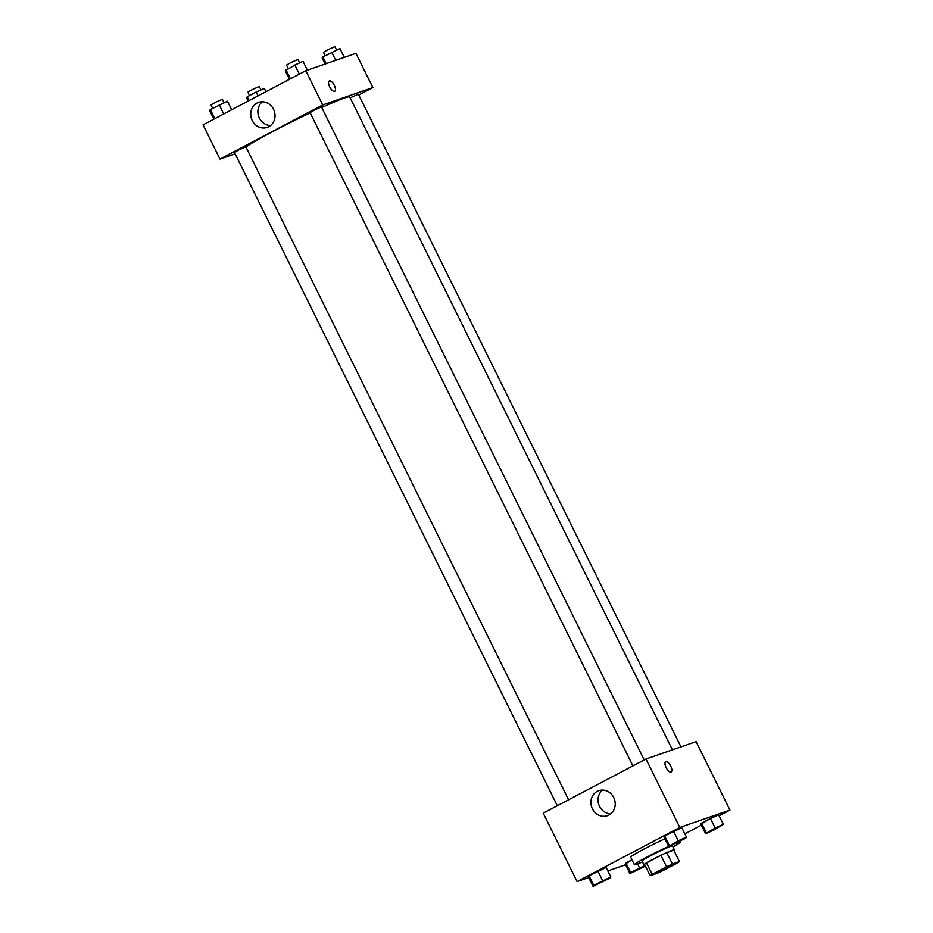 <?xml version="1.0" encoding="UTF-8"?>
<svg xmlns="http://www.w3.org/2000/svg" width="933" height="933" viewBox="0 0 933 933"><rect width="100%" height="100%" fill="white"/><g stroke="black" fill="none" stroke-linecap="round" stroke-linejoin="round"><path stroke-width="1.4" d="M675.049 863.247A12.747 0.735 -26.3 0 1 676.203 863.013A12.747 0.735 -26.3 0 1 665.101 869.311A12.747 0.735 -26.3 0 1 653.357 874.303A12.747 0.735 -26.3 0 1 662.045 869.218A12.747 0.735 -26.3 0 1 675.049 863.247M666.559 866.745L652.144 874.338A16.456 0.945 -26.3 0 0 650.138 875.737L657.17 873.3A16.456 0.945 -26.3 0 0 663.001 870.571L677.416 862.978A16.456 0.945 -26.3 0 0 679.422 861.579L672.39 864.016A16.456 0.945 -26.3 0 0 666.559 866.745L660.914 855.328L646.499 862.932L652.144 874.338M679.422 861.579L673.789 850.161L666.757 852.599L672.39 864.016M650.138 875.737L644.493 864.331A16.456 0.945 -26.3 0 1 646.499 862.932M660.914 855.328A16.456 0.945 -26.3 0 1 666.757 852.599M673.848 850.29A16.992 0.968 153.7 0 0 674.372 849.718A16.992 0.968 153.7 0 0 658.71 856.377A16.992 0.968 153.7 0 0 643.91 864.774A16.992 0.968 153.7 0 0 644.68 864.704M643.91 864.774L642.021 860.972A16.992 0.968 -26.3 0 1 653.625 854.185A16.992 0.968 -26.3 0 1 670.955 846.231A16.992 0.968 -26.3 0 1 672.495 845.916L674.372 849.718M675.025 843.677A25.494 1.458 -26.3 0 1 677.813 842.616A25.494 1.458 -26.3 0 1 680.11 842.149A25.494 1.458 -26.3 0 1 672.985 846.896M642.51 861.952A25.494 1.458 -26.3 0 1 634.405 864.739A25.494 1.458 -26.3 0 1 645.519 857.835A25.494 1.458 -26.3 0 1 668.623 846.441M634.405 864.739L630.65 857.135A25.494 1.458 -26.3 0 1 641.764 850.231A25.494 1.458 -26.3 0 1 664.867 838.837M684.834 833.857L701.336 825.169M719.121 815.792L729.944 810.089L679.807 827.454L577.072 881.592L588.7 877.556M607.85 870.932L625.611 864.774M723.355 824.352L718.655 814.836L710.445 818.486L700.858 824.212L705.558 833.717L713.768 830.078L723.355 824.352L715.145 827.991L705.558 833.717M645.018 865.404L630.638 872.518L625.938 863.013L631.979 859.829L625.25 864.063L629.95 873.568L645.379 866.116M610.847 876.973L606.147 867.468L589.038 875.807L588.35 876.845L593.05 886.35L610.159 878.011L610.847 876.973L593.738 885.312L593.05 886.35M686.455 837.134L681.755 827.629L664.646 835.956L663.958 837.006L668.658 846.511L685.767 838.172L686.455 837.134L678.244 840.773L668.658 846.511M729.944 810.089L696.111 741.642L645.974 759.007L543.239 813.144L577.072 881.592M608.911 815.034A13.225 12.024 70.9 0 1 607.395 815.687A13.225 12.024 70.9 0 1 591.697 807.127A13.225 12.024 70.9 0 1 598.729 790.694A13.225 12.024 70.9 0 1 614.101 798.403A13.225 12.024 70.9 0 1 608.911 815.034M645.974 759.007L679.807 827.454M602.52 790.088A13.225 12.024 -109.1 0 0 598.834 804.654A13.225 12.024 -109.1 0 0 610.742 813.821M671.142 771.988A5.843 2.414 62.2 0 0 670.722 766.028A5.843 2.414 -117.8 0 1 671.154 771.988A5.843 2.414 -117.8 0 1 666.29 767.941A5.843 2.414 -117.8 0 1 665.707 761.655A5.843 2.414 -117.8 0 1 670.722 766.028A5.843 2.414 62.2 0 0 665.695 761.655M321.745 107.505A59.479 3.405 -26.3 0 1 344.359 98.058A59.479 3.405 -26.3 0 1 349.735 96.962L672.413 749.852M245.927 146.936A59.479 3.405 -26.3 0 1 310.188 112.881M644.202 759.94L321.477 106.968L315.611 109.464L310.059 112.613L632.924 765.888M350.178 97.86L358.377 94.186L680.962 746.89M557.304 805.727L234.44 152.464L238.79 149.91L245.869 146.808L568.594 799.791M372.85 87.574L322.713 104.939L219.978 159.077L203.056 124.847L305.791 70.71L355.928 53.344L372.85 87.574L358.773 94.979M219.978 159.077L235.116 153.828M273.544 109.278A13.225 12.024 70.9 0 1 267.211 127.389A13.225 12.024 70.9 0 1 251.525 118.829A13.225 12.024 70.9 0 1 258.558 102.397A13.225 12.024 70.9 0 1 273.544 109.278M305.791 70.71L322.713 104.939M334.725 91.294A5.843 2.414 62.2 0 0 334.224 85.171A5.843 2.414 62.2 0 0 329.419 80.903A5.843 2.414 -117.8 0 1 334.224 85.171A5.843 2.414 -117.8 0 1 334.737 91.294A5.843 2.414 -117.8 0 1 329.874 87.247A5.843 2.414 -117.8 0 1 329.291 80.961A5.843 2.414 -117.8 0 1 329.419 80.903A5.843 2.414 62.2 0 0 329.279 80.961M262.348 101.79A13.225 12.024 -109.1 0 0 258.663 116.357A13.225 12.024 -109.1 0 0 270.57 125.523M307.389 70.162L303.05 61.368L294.84 65.018L285.253 70.745L289.487 79.305M294.84 65.018L299.341 74.115M285.941 69.707L290.443 78.804M288.25 68.494L286.559 65.077L290.909 62.534L297.989 59.432L299.68 62.873M231.664 109.779L227.442 101.219L210.333 109.546L209.645 110.595L213.879 119.156M219.232 104.858L223.722 113.954M210.333 109.546L214.835 118.643M212.631 108.333L210.951 104.928L215.301 102.373L222.381 99.283L224.072 102.712M344.3 57.38L339.95 48.586L322.841 56.925L322.153 57.963L325.151 64.015M331.74 52.236L335.752 60.342M322.841 56.925L326.177 63.654M325.151 55.712L323.459 52.295L327.81 49.752L334.889 46.65L336.591 50.079M265.963 91.702L264.342 88.437L256.132 92.075L247.233 96.764L246.545 97.802L248.166 101.079M256.132 92.075L258.021 95.889M247.233 96.764L249.123 100.577M249.531 95.551L247.851 92.145L252.202 89.591L259.281 86.489L260.972 89.93M671.842 844.645L683.283 839.024M681.755 827.629L673.544 831.268L678.244 840.773M673.544 831.268L664.646 835.956L669.346 845.461M664.646 835.956L663.958 837.006M596.245 884.519L607.675 878.874M606.147 867.468L597.936 871.119L602.636 880.624M597.936 871.119L589.038 875.807L593.738 885.312M589.038 875.807L588.35 876.845M708.765 831.886L720.183 826.241M718.655 814.836L710.445 818.486L715.145 827.991M710.445 818.486L701.546 823.174L706.246 832.679M701.546 823.174L700.858 824.212M630.638 872.518L629.95 873.568M633.134 871.702L644.575 866.081M637.612 863.946L639.537 867.842M625.938 863.013L625.25 864.063M679.725 841.356L680.11 842.149"/></g></svg>

